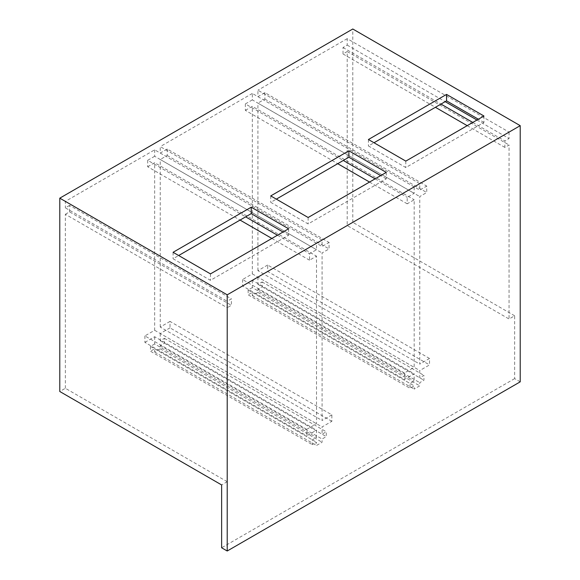 <?xml version="1.0" encoding="UTF-8"?>
<svg xmlns="http://www.w3.org/2000/svg" width="580" height="580" viewBox="0 0 580 580"><rect width="100%" height="100%" fill="white"/><g stroke="black" fill="none" stroke-linecap="round" stroke-linejoin="round"><path stroke-width="0.43" stroke-dasharray="2.9 2.17" d="M331.861 421.305L170.005 327.86L170.005 321.414L331.861 414.86L331.861 421.305L322.089 426.945L322.089 434.195L326.279 431.781L326.279 436.61L322.089 439.031L322.089 442.25L316.513 445.469L316.513 442.25L312.323 444.664L312.323 439.836L316.513 437.414L316.513 430.164L306.74 435.805L306.74 429.36L316.513 423.719L316.513 256.164L309.531 260.195L309.531 253.75L316.513 249.719L316.513 243.274L227.215 294.829L227.215 301.274L231.398 298.86L231.398 305.305L227.215 307.719L227.215 481.719L221.632 484.945M331.861 414.86L322.089 420.5L322.089 252.945L329.07 248.914L329.07 242.469L322.089 246.5L322.089 240.055L160.239 146.609L160.239 153.055L167.214 149.024L329.07 242.469M170.005 321.414L160.239 327.055L322.089 420.5M170.005 327.86L160.239 333.5L322.089 426.945M322.089 240.055L414.178 186.89L414.178 193.336L407.203 197.36L407.203 203.805L414.178 199.774L414.178 367.336L404.412 372.969L404.412 379.414L414.178 373.781L414.178 381.031L409.995 383.445L409.995 388.281L414.178 385.86L414.178 389.086L419.76 385.86L419.76 382.64L423.944 380.226L423.944 375.39L419.76 377.805L419.76 370.555L429.526 364.914L429.526 358.469L419.76 364.11L419.76 196.555L426.735 192.524L426.735 186.086L419.76 190.11L419.76 183.664L257.911 90.219L257.911 96.664L264.886 92.641L426.735 186.086M520.216 381.836L514.641 378.61L514.641 315.781L509.059 319L347.202 225.555L347.202 51.555L343.019 53.969L343.019 47.531L347.202 45.109L347.202 38.664L509.059 132.109L419.76 183.664M509.059 132.109L509.059 138.555L504.868 140.969L504.868 147.414L509.059 145L509.059 319M514.641 378.61L221.632 547.781M160.239 327.055L160.239 159.5L322.089 252.945M227.215 481.719L65.359 388.281L59.783 391.5M65.359 388.281L65.359 214.274L227.215 307.719M65.359 214.274L69.549 211.86L231.398 305.305M69.549 211.86L69.549 205.414L231.398 298.86M69.549 205.414L65.359 207.836L227.215 301.274M316.513 243.274L154.657 149.836L65.359 201.39L65.359 207.836M65.359 201.39L227.215 294.829M154.657 149.836L154.657 156.274L316.513 249.719M154.657 156.274L147.682 160.305L245.63 216.855M277.443 235.219L309.531 253.75M147.682 160.305L147.682 166.75L240.048 220.074M271.861 238.445L309.531 260.195M147.682 166.75L154.657 162.719L316.513 256.164M306.74 429.36L144.891 335.914L154.657 330.281L154.657 162.719M154.657 330.281L316.513 423.719M144.891 335.914L144.891 342.36L306.74 435.805M144.891 342.36L154.657 336.726L316.513 430.164M154.657 336.726L154.657 343.976L316.513 437.414M154.657 343.976L150.474 346.39L312.323 439.836M150.474 346.39L150.474 351.226L312.323 444.664M160.239 333.5L160.239 340.75L164.423 338.336L164.423 343.164L160.239 345.586L160.239 348.805L154.657 352.031L154.657 348.805L150.474 351.226M154.657 348.805L316.513 442.25M154.657 352.031L316.513 445.469M160.239 348.805L322.089 442.25M160.239 345.586L322.089 439.031M164.423 343.164L326.279 436.61M164.423 338.336L326.279 431.781M160.239 340.75L322.089 434.195M167.214 149.024L167.214 155.469L160.239 159.5M167.214 155.469L329.07 248.914M160.239 153.055L322.089 246.5M514.641 315.781L352.785 222.336L347.202 225.555M347.202 51.555L509.059 145M343.019 53.969L435.384 107.3M467.197 125.664L504.868 147.414M347.202 45.109L445.15 101.659M476.963 120.024L509.059 138.555M343.019 47.531L440.967 104.081M472.78 122.445L504.868 140.969M429.526 358.469L267.677 265.031L267.677 271.476L429.526 364.914M267.677 265.031L257.911 270.664L419.76 364.11M267.677 271.476L257.911 277.11L419.76 370.555M257.911 270.664L257.911 103.109L419.76 196.555M414.178 186.89L252.329 93.445L252.329 99.891L414.178 193.336M252.329 99.891L245.355 103.914L343.302 160.464M375.108 178.836L407.203 197.36M245.355 103.914L245.355 110.359L337.719 163.69M369.532 182.055L407.203 203.805M245.355 110.359L252.329 106.336L414.178 199.774M404.412 372.969L242.563 279.531L252.329 273.89L252.329 106.336M252.329 273.89L414.178 367.336M242.563 279.531L242.563 285.976L404.412 379.414M242.563 285.976L252.329 280.336L414.178 373.781M252.329 280.336L252.329 287.586L414.178 381.031M252.329 287.586L248.138 290L409.995 383.445M248.138 290L248.138 294.836L409.995 388.281M257.911 277.11L257.911 284.36L262.095 281.945L262.095 286.781L257.911 289.195L257.911 292.414L252.329 295.64L252.329 292.414L248.138 294.836M252.329 292.414L414.178 385.86M252.329 295.64L414.178 389.086M257.911 292.414L419.76 385.86M257.911 289.195L419.76 382.64M262.095 286.781L423.944 380.226M262.095 281.945L423.944 375.39M257.911 284.36L419.76 377.805M264.886 92.641L264.886 99.086L257.911 103.109M264.886 99.086L426.735 192.524M257.911 96.664L419.76 190.11M352.785 222.336L352.785 29M347.202 38.664L257.911 90.219M252.329 93.445L160.239 146.609M288.608 228.774L288.608 235.219L210.468 280.329L173.079 258.745L178.654 255.519M288.608 235.219L283.025 232M210.468 273.89L210.468 280.329M173.079 252.3L173.079 258.745M483.945 116L483.945 122.445L405.804 167.555L368.416 145.964L373.998 142.745M483.945 122.445L478.362 119.219M386.273 172.391L386.273 178.836L308.139 223.945L270.744 202.355L276.327 199.136M386.273 178.836L380.69 175.609M270.744 195.91L270.744 202.355M308.139 217.5L308.139 223.945M368.416 139.519L368.416 145.964M405.804 161.109L405.804 167.555"/><path stroke-width="0.87" d="M221.632 547.781L221.632 484.945L59.783 391.5L59.783 198.164L227.215 294.829L227.215 551L221.632 547.781M245.63 216.855L277.443 235.219M240.048 220.074L271.861 238.445M59.783 198.164L352.785 29L520.216 125.664L520.216 381.836L227.215 551M435.384 107.3L467.197 125.664M445.15 101.659L476.963 120.024M440.967 104.081L472.78 122.445M520.216 125.664L227.215 294.829M343.302 160.464L375.108 178.836M337.719 163.69L369.532 182.055M283.025 232L251.213 213.629L178.654 255.519M251.213 207.19L288.608 228.774L210.468 273.89L173.079 252.3L251.213 207.19L251.213 213.629M446.549 94.409L483.945 116L405.804 161.109L368.416 139.519L446.549 94.409L446.549 100.855L478.362 119.219M348.877 150.8L386.273 172.391L308.139 217.5L270.744 195.91L348.877 150.8L348.877 157.245L380.69 175.609M373.998 142.745L446.549 100.855M276.327 199.136L348.877 157.245"/></g></svg>
